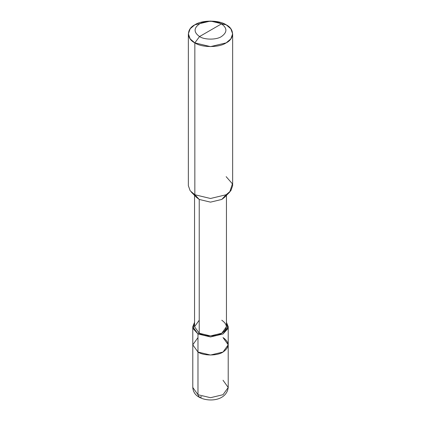 <?xml version="1.0" encoding="UTF-8"?>
<svg xmlns="http://www.w3.org/2000/svg" width="421" height="421" viewBox="0 0 421 421"><rect width="100%" height="100%" fill="white"/><g stroke="black" fill="none" stroke-linecap="round" stroke-linejoin="round"><path stroke-width="0.63" d="M228.214 387.478L228.214 344.81L223.025 352.04L210.5 355.035L197.975 352.04L197.975 333.958L193.086 328.601L194.555 322.27L192.786 326.728L192.786 344.81L197.975 352.04L210.5 355.035L223.025 352.04L228.214 344.81L223.025 337.574C229.782 342.399 229.782 347.22 223.025 352.04C217.389 355.94 203.611 355.94 197.975 352.04L197.975 394.709L197.975 352.04L192.786 344.81L192.786 387.478L197.975 394.709L192.786 387.478C193.15 391.846 195.244 395.066 199.075 397.14C208.316 402.365 226.535 400.992 228.214 387.478L223.025 394.709L210.5 397.703L197.975 394.709L199.075 397.14L197.975 394.709L210.5 397.703L223.025 394.709L228.214 387.478L223.025 380.247M199.075 397.14L201.733 396.877M192.786 326.728L197.975 333.958L210.5 336.958L223.025 333.958L228.214 326.728L226.445 322.27L227.914 328.601L223.025 333.958L210.5 336.958L197.975 333.958L197.975 352.04L192.786 344.81L197.975 337.574L192.786 344.81L197.975 352.04C203.611 355.94 217.389 355.94 223.025 352.04C229.782 347.22 229.782 342.399 223.025 337.574M226.445 195.376L226.445 326.728L221.772 333.237L210.5 335.932L199.228 333.237L197.975 333.958L199.228 333.237L199.228 199.443L194.844 194.744L194.844 42.874C186.398 38.806 186.398 28.865 194.844 24.797C201.891 19.919 219.109 19.919 226.156 24.797L221.462 23.892C216.526 20.476 204.474 20.476 199.538 23.892C193.628 28.107 193.628 32.328 199.538 36.548C193.628 32.328 193.628 28.107 199.538 23.892C204.474 20.476 216.526 20.476 221.462 23.892L199.538 36.548C204.474 39.958 216.526 39.958 221.462 36.548C227.372 32.328 227.372 28.107 221.462 23.892L226.156 24.797C234.602 28.865 234.602 38.806 226.156 42.874C219.109 47.752 201.891 47.752 194.844 42.874L210.5 46.62L226.156 42.874L230.824 38.911L232.645 33.833L230.824 28.754L226.156 24.797L210.5 21.05L194.844 24.797L190.176 28.754L188.355 33.833L190.176 38.911L194.844 42.874L199.538 36.548L221.462 23.892C227.372 28.107 227.372 32.328 221.462 36.548C216.526 39.958 204.474 39.958 199.538 36.548L194.844 42.874L194.844 194.744L210.5 198.491L226.156 194.744L229.74 192.034L232.397 183.809L226.156 176.667M199.228 320.218L194.555 326.728L199.228 333.237C204.301 336.747 216.699 336.747 221.772 333.237C227.856 328.896 227.856 324.559 221.772 320.218M229.74 192.034L224.351 197.491L221.772 199.443L210.5 202.143L199.228 199.443L210.5 202.143L221.772 199.443L226.124 194.765M232.645 33.833L232.645 185.703L230.824 190.781L226.156 194.744L210.5 198.491L194.844 194.744L199.228 199.443L199.228 333.237L194.555 326.728L194.555 195.376M199.228 199.443L196.649 197.491L191.26 192.034L194.844 194.744L190.176 190.781L188.355 185.703L188.355 33.833M228.214 344.81L228.214 326.728"/></g></svg>

